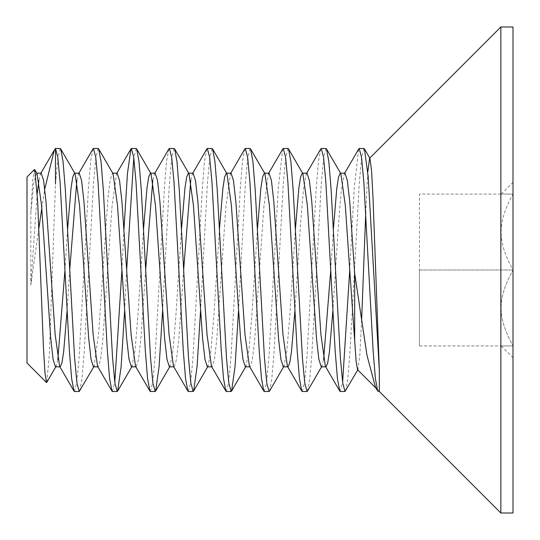 <?xml version="1.0" encoding="UTF-8"?>
<svg xmlns="http://www.w3.org/2000/svg" width="540" height="540" viewBox="0 0 540 540"><rect width="100%" height="100%" fill="white"/><g stroke="black" fill="none" stroke-linecap="round" stroke-linejoin="round"><path stroke-width="0.41" stroke-dasharray="2.7 2.03" d="M349.731 270L354.193 188.339L358.655 149.074M378.216 391.5L379.35 389.259L377.042 389.144M379.35 391.5L379.35 389.259M363.967 148.5L361.598 157.748L359.221 184.079L349.974 352.229L347.753 379.1L345.478 391.075M302.272 391.5L304.648 382.219L307.017 355.867L316.265 187.765L318.492 160.9L320.76 148.925M340.247 391.5L342.617 382.252M325.998 148.5L323.635 157.734L321.253 184.072L312.012 352.161L309.791 379.039L307.517 391.055M264.303 391.5L266.679 382.239L269.048 355.894L278.235 188.568L282.683 149.128M288.036 148.5L285.66 157.748L283.291 184.086L274.05 352.175L271.822 379.053L269.555 391.061M226.334 391.5L228.71 382.252L231.079 355.914L240.32 187.819L242.554 160.947L244.816 148.939M250.074 148.5L247.691 157.761L245.329 184.1L238.491 311.202M188.372 391.5L190.742 382.259L193.118 355.928L202.358 187.839L204.579 160.961L206.854 148.946M212.099 148.5L209.722 157.781L207.353 184.126L200.522 311.202M150.397 391.5L152.766 382.286L155.149 355.961L164.389 187.859L166.61 160.974L168.885 148.946M174.123 148.5L171.747 157.802L169.378 184.16L162.554 311.202M121.919 270L124.004 228.798M136.161 148.5L133.785 157.748M74.453 391.5L76.829 382.3L79.205 355.982L88.459 187.785L90.68 160.9L92.954 148.925M112.421 391.5L114.804 382.252M126.671 270L124.585 311.202M98.192 148.5L95.816 157.754L93.447 184.106L84.193 352.242L81.972 379.107L79.697 391.075M41.236 173.165L40.622 173.704L38.867 180.535M37.24 193.401L30.814 285.235L38.867 228.326M34.411 169.567L32.805 179.705L30.814 213.151L30.814 285.235M30.814 213.151L33.635 183.715L36.497 173.165L37.01 173.529M79.205 173.165L78.59 173.704L76.835 180.535M69.714 270L67.055 311.202M59.92 366.836L59.602 366.296M55.472 366.836L56.106 366.296L57.848 359.464M64.969 270.047L67.628 228.798M117.173 173.165L116.559 173.704L111.962 207.238L102.782 340.322L100.481 359.964L98.192 366.836L97.571 366.296M93.447 366.836L94.082 366.282L98.665 332.788L107.845 199.753L110.14 180.063L112.435 173.165L113.063 173.718M155.149 173.165L154.528 173.704L152.773 180.535M145.651 270L140.906 338.492L138.53 359.471L136.161 366.836L135.54 366.296M131.416 366.836L132.05 366.282L134.96 350.831L137.794 317.419L143.566 228.798M193.118 173.165L192.497 173.704L190.742 180.535M183.627 270L178.875 338.486L176.499 359.471L174.13 366.836L173.509 366.296M169.378 366.836L170.012 366.275L172.935 350.804L175.77 317.392L181.535 228.798M231.079 173.165L230.465 173.704L225.869 207.225L216.682 340.355L214.38 359.998L212.092 366.836L211.478 366.296M207.353 366.836L207.974 366.296L210.89 350.885L213.732 317.486L219.503 228.798M269.055 173.165L268.421 173.725L263.831 207.32L254.657 340.342L252.349 359.984L250.067 366.836L249.433 366.269M245.329 366.836L245.943 366.296L248.859 350.885L251.701 317.486L257.472 228.798M307.017 173.165L306.389 173.725L303.473 189.175L300.638 222.588L294.867 311.202M287.732 366.836L287.401 366.275M283.284 366.836L283.905 366.296L286.828 350.885L289.67 317.486L295.441 228.798M344.986 173.165L344.351 173.718L341.442 189.155L338.607 222.561L332.836 311.202M325.701 366.836L325.37 366.282M321.26 366.836L321.874 366.296L323.629 359.464M330.75 270.02L333.41 228.798M513 194.062L513 182.318L513 194.062C497.171 194.062 497.171 194.062 513 194.062C497.171 194.062 497.171 194.062 513 194.062L513 270L513 194.062C497.171 223.101 497.171 240.962 513 270L513 345.938L513 270C497.171 299.038 497.171 316.899 513 345.938L513 357.683L513 345.938C497.171 345.938 497.171 345.938 513 345.938C497.171 345.938 497.171 345.938 513 345.938C497.171 316.899 497.171 299.038 513 270C497.171 240.962 497.171 223.101 513 194.062L419.445 194.062L419.445 270L419.445 194.062L513 194.062M500.85 513L500.85 27M357.568 369.718L357.952 369.576L359.91 353.788L361.598 321.091M365.742 212.753L367.801 171.882M513 513L513 27M41.796 208.238L44.759 188.966M60.224 148.5L57.848 157.754L55.478 184.086L49.288 355.266L46.845 382.239M27 176.978L27 363.022M419.445 270L419.445 345.938L419.445 270L513 270L419.445 270M419.445 345.938L513 345.938L419.445 345.938M501.255 194.062L513 182.318M376.07 388.22L376.657 388.807M321.881 366.296L321.563 366.836M283.912 366.296L283.594 366.836M245.943 366.296L245.626 366.836M207.974 366.296L207.657 366.836M170.006 366.296L169.688 366.836M132.037 366.296L131.72 366.836M94.068 366.296L93.751 366.836M56.099 366.289L55.782 366.836M344.682 173.165L344.372 173.704M306.713 173.165L306.403 173.704M268.745 173.165L268.434 173.704M230.776 173.165L230.465 173.704M192.807 173.165L192.497 173.704M154.838 173.165L154.528 173.704M116.87 173.165L116.559 173.704M78.901 173.165L78.59 173.704M40.932 173.165L40.622 173.704M501.255 345.938L513 357.683"/><path stroke-width="0.81" d="M358.655 149.074L359.228 148.5L361.544 157.316L363.859 182.399L373.1 350.365L375.381 378.526L377.723 391.075L379.35 391.5L500.85 513L513 513L513 27L500.85 27L500.85 513M367.801 171.882L369.603 158.247L369.94 158.375L371.594 171.119L373.079 199.294L379.35 370.757L379.35 391.5M379.35 370.757L368.213 177.073L364.46 148.925L363.967 148.5L359.221 148.5M306.403 173.704L320.767 148.932L321.266 148.5L323.575 157.329L325.883 182.419L335.131 350.399L337.419 378.554L339.748 391.075L340.247 391.5L344.986 391.5L342.684 382.752L340.362 357.737L331.115 189.682L328.833 161.474L326.491 148.925L325.998 148.5L321.26 148.5M342.617 382.252L349.731 270L356.15 361.645L357.568 369.718L376.07 388.22M357.946 369.569L344.986 391.5M282.683 149.128L283.291 148.5L285.599 157.302L287.908 182.365L297.155 350.372L299.444 378.547L301.772 391.075L302.272 391.5L307.017 391.5L304.715 382.745L302.4 357.737L293.159 189.769L290.871 161.534L288.536 148.946L288.036 148.5L283.291 148.5M307.517 391.055L307.017 391.5M230.465 173.704L244.829 148.932L245.315 148.5L247.631 157.275L249.939 182.304L259.18 350.271L261.468 378.486L263.797 391.061L264.303 391.5L269.048 391.5L266.74 382.732L264.431 357.703L255.191 189.736L252.902 161.514L250.574 148.939L250.074 148.5M269.555 391.061L269.055 391.5M192.497 173.704L206.861 148.932L207.353 148.5L209.655 157.255L211.977 182.27L221.211 350.237L223.499 378.466L225.835 391.055L226.334 391.5L231.079 391.5L228.771 382.698L226.463 357.642L217.215 189.635L214.927 161.453L212.598 148.925L212.099 148.5L207.353 148.5M238.491 311.202L235.062 366.41L231.579 391.075L231.086 391.5M154.528 173.704L168.892 148.932L169.385 148.5L171.686 157.241L174.008 182.237L183.249 350.197L185.531 378.445L187.866 391.055L188.372 391.5L193.111 391.5L190.796 382.671L188.487 357.588L179.246 189.607L176.958 161.447L174.629 148.925L174.123 148.5L169.385 148.5M200.522 311.202L197.087 366.417L193.61 391.075L193.111 391.5M124.004 228.798L127.447 173.603L130.923 148.925L131.416 148.5L133.718 157.221L136.033 182.216L145.287 350.291L147.569 378.52L149.911 391.068L150.397 391.5L155.149 391.5L152.834 382.725L150.518 357.662L141.271 189.628L138.989 161.453L136.654 148.925L136.161 148.5L131.416 148.5M162.554 311.202L159.118 366.424L155.642 391.075L155.149 391.5M133.785 157.748L126.671 270L121.919 201.508L119.549 180.529L117.173 173.165L112.732 173.165M78.59 173.704L92.954 148.932L93.44 148.5L95.742 157.194L98.064 182.169L107.311 350.264L109.6 378.513L111.942 391.075L112.421 391.5L117.173 391.5L114.865 382.725L112.55 357.656L103.302 189.614L101.02 161.453L98.685 148.925L98.192 148.5L93.447 148.5M114.804 382.252L121.919 270L126.671 338.472L129.04 359.464L131.416 366.836L135.857 366.836M124.585 311.202L121.149 366.424L117.666 391.075L117.173 391.5M44.759 188.966L54.31 150.1L55.478 148.5L57.78 157.255L60.102 182.263L69.35 350.291L71.631 378.52L73.973 391.075L59.602 366.296L55.168 334.726L45.981 201.474L43.605 180.502L41.236 173.165L36.794 173.165M38.867 180.535L37.24 193.401M37.01 173.529L41.553 205.241L50.733 338.418L53.096 359.424L55.472 366.836L59.92 366.836M111.942 391.068L97.571 366.296L93.136 334.733L83.95 201.501L81.581 180.529L79.205 173.165L74.459 173.165L75.094 173.704L79.522 205.241L88.702 338.452L91.071 359.451L93.447 366.836L97.889 366.836M76.835 180.535L69.714 270M67.055 311.202L63.659 351.756L61.918 362.995L60.224 366.836M57.848 359.464L64.969 270.047M67.628 228.798L71.017 188.291L72.758 177.039L74.459 173.165M98.678 148.932L113.049 173.704L117.497 205.288L121.919 270M187.88 391.068L173.509 366.296L169.074 334.739L159.894 201.508L157.518 180.529L155.149 173.165L150.397 173.165L151.031 173.718L155.459 205.308L164.633 338.486L167.008 359.478L169.378 366.836L173.826 366.836M152.773 180.535L145.651 270M149.911 391.068L135.54 366.296L131.105 334.733L126.671 270M143.566 228.798L146.961 188.244L148.703 177.012L150.397 173.165M225.848 391.068L211.478 366.296L207.043 334.746L197.863 201.515L195.487 180.529L193.118 173.165L188.366 173.165L189 173.725L193.428 205.328L202.601 338.513L204.984 359.498L207.353 366.836L211.795 366.836M190.742 180.535L183.627 270M181.535 228.798L184.93 188.224L186.678 176.999L188.366 173.165M249.433 366.269L245.005 334.665L235.832 201.474L233.449 180.495L231.079 173.165L226.334 173.165L226.955 173.704L231.39 205.254L240.577 338.546L242.96 359.519L245.329 366.836L249.763 366.836M219.503 228.798L222.899 188.204L224.647 176.978L226.334 173.165M301.779 391.068L287.415 366.296L282.974 334.692L273.8 201.508L271.424 180.522L269.055 173.165L264.303 173.165M257.472 228.798L260.874 188.183L262.622 176.965L264.317 173.165L264.924 173.704L269.359 205.261L278.539 338.492L280.915 359.471L283.284 366.836L287.732 366.836M339.748 391.068L325.384 366.296L320.942 334.706L311.762 201.528L309.393 180.535L307.017 173.165L302.272 173.165L302.893 173.704L307.328 205.268L316.514 338.492L318.884 359.471L321.26 366.836L325.701 366.836M294.867 311.202L291.472 351.763L289.73 362.988L288.036 366.836M295.441 228.798L298.836 188.237L300.578 177.005L302.272 173.165M377.042 389.144L375.455 387.167L366.964 355.205L354.686 273.49L349.731 201.521L347.362 180.535L344.986 173.165L340.24 173.165L340.862 173.704L345.296 205.268L349.731 270M332.836 311.202L329.447 351.743L327.699 362.981L325.998 366.836M323.629 359.464L330.75 270.02M333.41 228.798L336.805 188.237L338.546 177.005L340.24 173.165M354.686 273.49L354.686 340.902M361.598 321.091L365.742 212.753M38.867 228.326L41.796 208.238M55.478 184.086L55.478 148.5L60.224 148.5L60.71 148.925L63.052 161.453L65.333 189.614L74.581 357.649L76.896 382.718L79.205 391.5L74.459 391.5L73.973 391.075M46.845 382.239L46.453 382.475L44.982 372.944L43.49 348.388L37.658 201.562L34.79 169.709L34.411 169.567L27 176.978L27 363.022L46.453 382.475M94.068 366.296L79.205 391.5M250.067 148.5L245.322 148.5M369.603 158.247L500.85 27M369.94 158.375L364.46 148.932M321.881 366.296L307.51 391.068M340.862 173.704L326.491 148.932M283.912 366.296L269.541 391.068M302.893 173.704L288.522 148.932M245.943 366.296L231.572 391.068M264.924 173.704L250.553 148.932M207.974 366.296L193.603 391.068M226.955 173.704L212.591 148.932M170.006 366.296L155.635 391.068M188.987 173.704L174.623 148.932M132.037 366.296L117.666 391.068M151.018 173.704L136.654 148.932M56.099 366.289L46.784 382.347M75.08 173.711L60.71 148.932M37.111 173.711L34.79 169.709M375.455 387.167L377.723 391.068M358.736 148.932L344.372 173.704M282.798 148.932L268.434 173.704M263.817 391.068L249.446 366.296M130.923 148.932L116.559 173.704M54.31 150.1L40.622 173.704"/></g></svg>

